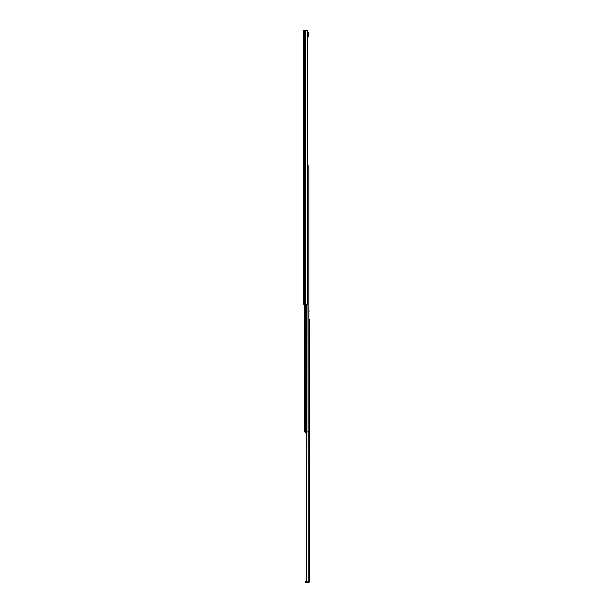 <?xml version="1.0" encoding="UTF-8"?>
<svg xmlns="http://www.w3.org/2000/svg" width="613" height="613" viewBox="0 0 613 613"><rect width="100%" height="100%" fill="white"/><g stroke="black" fill="none" stroke-linecap="round" stroke-linejoin="round"><path stroke-width="0.92" d="M303.604 300.416L303.604 295.328L303.604 304.217L307.665 304.217L307.665 30.65L303.604 30.65L303.604 302.554M303.604 31.11L303.604 76.472M303.604 128.454L303.604 149.426M303.604 215.991L303.604 236.97M303.604 274.356L303.604 295.328M303.604 37.715L303.604 35.301M304.155 31.11L304.155 30.65L304.155 31.11M307.665 32.75L308.485 32.75L308.485 36.397L307.665 36.397M309.396 320.293L309.396 376.719M309.396 377.746L309.396 419.989M309.396 465.282L309.396 508.031M309.396 509.058L309.396 566.389M309.396 567.416L309.396 581.89L306.201 581.89L306.201 431.889M309.396 581.691L309.396 319.266M309.396 443.306L309.396 464.256M309.396 422.541L309.396 442.739M309.396 425.728L309.396 423.951M309.396 311.059L308.845 311.059M307.036 304.217L306.707 581.89M306.201 581.806L305.841 582.35L308.737 582.35A0.659 0.659 0 0 0 309.366 581.89M305.841 582.35L305.151 582.35L305.151 581.806L305.841 581.806M304.515 428.012L304.515 430.065M304.515 304.217L304.515 431.889L306.676 431.889L306.676 304.217M307.036 431.889L308.845 431.889L308.845 165.839L307.665 165.839M305.703 431.889L305.703 433.023L306.201 433.023M303.604 40.91L303.604 55.499M303.604 30.65L303.604 304.217M305.312 30.65L305.312 304.217M305.213 30.65L305.213 304.217M304.377 30.65L304.377 304.217M308.193 431.889L308.193 581.89M305.764 304.217L305.764 431.889"/></g></svg>
